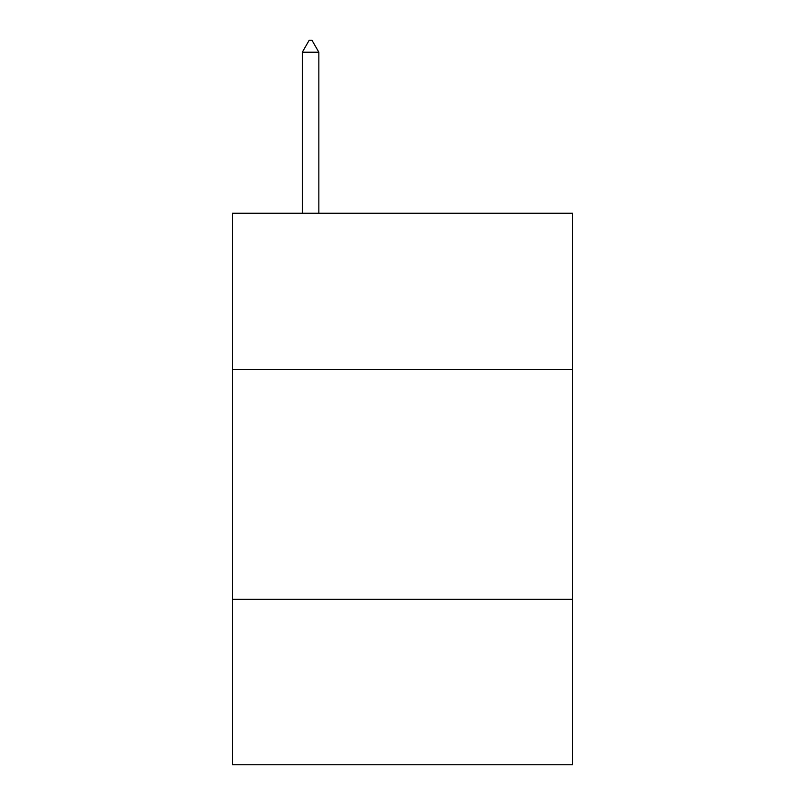 <?xml version="1.0" encoding="UTF-8"?>
<svg xmlns="http://www.w3.org/2000/svg" width="805" height="805" viewBox="0 0 805 805"><rect width="100%" height="100%" fill="white"/><g stroke="black" fill="none" stroke-linecap="round" stroke-linejoin="round"><path stroke-width="1.21" d="M572.546 369.505L572.546 213.245L232.454 213.245L232.454 369.505L572.546 369.505L572.546 764.75L232.454 764.75L232.454 369.505M572.546 599.292L232.454 599.292M318.85 52.204L311.958 40.25L309.2 40.25L302.308 52.204L318.85 52.204L318.85 213.245M302.308 52.204L302.308 213.245"/></g></svg>
